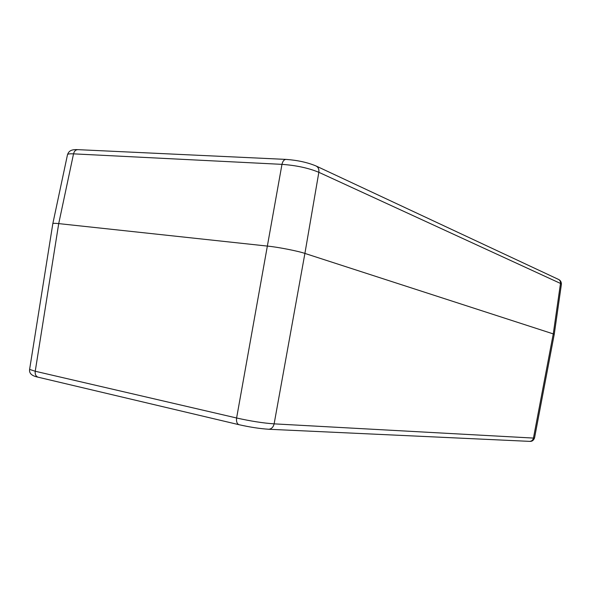 <?xml version="1.0" encoding="UTF-8"?>
<svg xmlns="http://www.w3.org/2000/svg" width="591" height="591" viewBox="0 0 591 591"><rect width="100%" height="100%" fill="white"/><g stroke="black" fill="none" stroke-linecap="round" stroke-linejoin="round"><path stroke-width="0.89" d="M529.181 441.351L529.78 441.374C531.73 441.174 532.956 440.073 533.451 438.079L534.523 438.012L554.262 334.225L304.904 253.421C298.47 251.131 277.785 247.06 267.723 246.122L58.716 223.612C55.096 223.213 53.131 223.228 52.828 223.642C53.146 223.228 55.111 223.213 58.716 223.612L267.723 246.122C277.785 247.06 298.47 251.131 304.904 253.421L554.262 334.225L561.413 284.168L560.49 283.436C560.66 281.442 559.876 280.045 558.14 279.248L316.466 166.174M239.392 424.796L238.919 424.685C236.954 423.74 236.186 421.516 236.607 417.992C250.636 421.139 263.143 423.097 274.128 423.858C273.323 427.108 271.557 428.911 268.839 429.265L267.989 429.221M285.845 159.393L78.123 149.663C75.811 149.604 74.281 151.001 73.535 153.852C69.635 153.667 67.618 153.963 67.485 154.739L52.828 223.642L29.609 369.412L35.231 371.251C34.891 374.273 35.822 376.245 38.009 377.176L38.518 377.294M286.303 159.422C297.465 160.242 307.276 162.385 315.727 165.835C318.165 166.928 319.192 169.085 318.845 172.306C308.568 168.043 296.276 165.391 281.973 164.357C282.764 161.018 284.197 159.371 286.28 159.415L286.34 159.422M533.451 438.079L274.128 423.858L304.904 253.421L318.845 172.306L560.49 283.436L553.294 333.738L533.451 438.079M236.607 417.992L35.231 371.251L58.716 223.612L73.535 153.852L281.973 164.357L236.607 417.992M529.832 441.374C531.952 441.573 533.51 440.465 534.508 438.042M268.839 429.265L529.787 441.374M268.802 429.258C259.818 428.682 249.867 427.16 238.941 424.685M29.609 369.441C29.018 373.342 31.811 375.913 37.994 377.169L238.919 424.685M561.413 284.138C561.354 281.929 560.475 280.407 558.776 279.565M77.547 149.641C71.038 149.346 68.8 151.111 67.5 154.687"/></g></svg>
